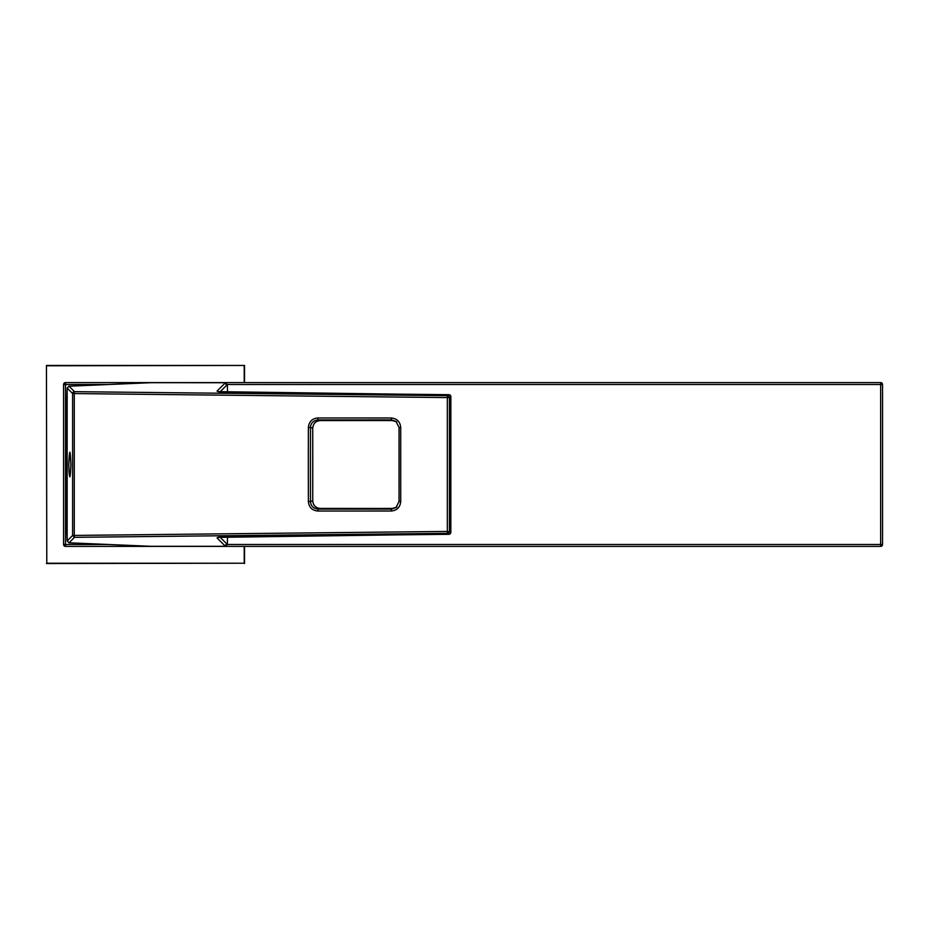 <?xml version="1.0" encoding="UTF-8"?>
<svg xmlns="http://www.w3.org/2000/svg" width="929" height="929" viewBox="0 0 929 929"><rect width="100%" height="100%" fill="white"/><g stroke="black" fill="none" stroke-linecap="round" stroke-linejoin="round"><path stroke-width="1.39" d="M244.211 546.403L244.211 563.218L46.787 563.218L46.45 365.457L244.536 365.457L244.536 382.597M46.787 365.782L244.536 365.457M46.787 563.218L46.45 365.457M244.211 563.218L46.45 563.543M244.536 546.403L244.536 563.543M244.211 365.782L244.211 382.597M881.087 384.501L880.646 382.597A1.904 1.904 0 0 1 882.55 384.501L882.55 544.499L880.646 544.499L880.646 546.403A1.904 1.904 0 0 0 882.55 544.499A1.904 1.904 0 0 1 880.646 546.403L881.087 544.499M880.646 546.403L65.494 546.403L65.494 544.499L63.59 544.499A1.904 1.904 0 0 0 65.494 546.403A1.904 1.904 0 0 1 63.59 544.499L63.59 384.501L65.494 384.501L65.494 382.597A1.904 1.904 0 0 0 63.59 384.501A1.904 1.904 0 0 1 65.494 382.597L880.646 382.597L880.646 384.501L882.55 384.501A1.904 1.904 0 0 0 880.646 382.597M68.943 386.197L67.167 388.067L72.601 393.513A1.904 1.893 -45 0 1 74.506 391.666L447.557 395.673A1.904 1.881 54.5 0 1 449.439 397.507L447.325 397.577L447.557 395.673L448.951 394.686L228.789 392.317C221.021 392.166 217.131 391.748 217.096 391.051L225.445 382.702L225.445 383.851M150.649 382.713L69.036 386.197L74.506 391.666L74.274 393.571L447.325 397.577L447.325 531.423L74.274 535.429L74.494 537.334L72.601 535.487L67.167 540.933L68.943 542.803M218.408 537.38L217.096 537.949C217.131 537.252 221.021 536.834 228.789 536.683L448.951 534.314L447.557 533.327A1.904 1.881 125.5 0 0 449.439 531.493L449.439 397.507L450.832 396.52L450.832 532.48L447.325 531.423L447.557 533.327L74.494 537.334L69.036 542.803L150.649 546.287M448.951 534.314A1.904 1.881 -54.5 0 0 450.832 532.48L450.855 396.52A1.904 1.881 -125.5 0 0 448.951 394.686M225.445 545.149L225.433 546.298L227.338 544.452L220.022 537.125M227.338 544.452L226.2 544.417L227.338 544.452L227.547 536.718L227.338 544.452M220.022 391.875L227.338 384.548L226.2 384.583L227.338 384.548L227.535 392.282L227.338 384.548L225.445 382.713L150.753 382.702L68.99 386.185M449.206 397.519L449.183 396.578L447.372 396.555M72.601 535.487L72.601 393.513L74.274 393.571L74.274 535.429L72.601 535.487M67.167 540.933C65.796 497.352 65.796 431.637 67.167 388.067L67.805 388.101L67.167 388.067L67.167 540.933L67.805 540.899L67.167 540.933M70.906 464.5C70.221 480.479 69.501 480.479 68.746 464.5C69.512 448.51 70.232 448.51 70.906 464.5M68.978 542.815L150.707 546.298L225.433 546.298L217.096 537.949M391.295 417.992C397.031 418.573 400.178 421.743 400.724 427.514L399.052 427.526L396.021 421.418L391.504 419.92L391.295 417.992L317.857 417.969L318.066 419.908C313.259 420.582 310.727 423.113 310.483 427.503L308.382 427.479C308.985 421.661 312.144 418.503 317.857 417.969M400.724 501.486C400.167 507.28 397.02 510.451 391.295 511.008L391.504 509.08L396.021 507.582L399.052 501.486L400.724 501.486A4691.287 327.24 -90 0 1 400.724 427.514M317.857 511.031C312.132 510.486 308.974 507.315 308.382 501.521L310.483 501.497C310.89 506.096 313.421 508.639 318.066 509.092L317.857 511.031L391.295 511.008M312.725 428.176L312.725 500.824M396.474 507.199L392.34 508.453L320.25 508.43C315.674 508.047 313.166 505.515 312.725 500.812L310.483 501.497A2306.765 400.562 -90 0 1 310.483 427.503L312.725 428.188C313.154 423.508 315.663 420.965 320.25 420.57L392.34 420.547L396.462 421.789M69.896 452.133L68.816 463.652C68.839 471.305 69.21 475.706 69.919 476.867M227.338 544.499L880.646 544.499L880.646 384.501L227.338 384.501M108.53 384.501L65.494 384.501L65.494 544.499L108.53 544.499M395.406 534.895L218.245 537.368M218.257 391.643L395.452 394.105M217.096 391.051L218.408 391.62M308.382 427.479A2308.658 400.898 90 0 0 308.382 501.521M396.846 422.045L391.504 419.92L318.066 419.908L320.25 420.57C315.697 421.011 313.189 423.554 312.759 428.176M396.009 421.429L399.052 427.526A4689.383 327.113 90 0 0 399.052 501.474L396.009 507.571M312.759 500.824C313.189 505.446 315.697 507.989 320.261 508.43L318.066 509.092L391.504 509.08L396.834 506.955M312.725 428.188A2619.281 454.838 -90 0 1 312.725 500.812M225.445 382.702L150.753 382.702M150.753 546.298L225.433 546.298M399.052 427.526L399.052 501.474M320.261 508.43L392.363 508.453M392.363 420.547L320.261 420.57"/></g></svg>
